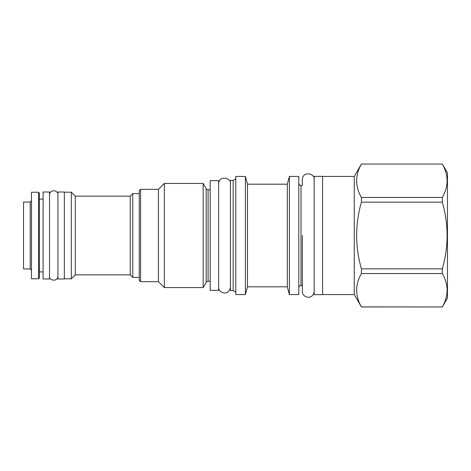 <?xml version="1.0" encoding="UTF-8"?>
<svg xmlns="http://www.w3.org/2000/svg" width="471" height="471" viewBox="0 0 471 471"><rect width="100%" height="100%" fill="white"/><g stroke="black" fill="none" stroke-linecap="round" stroke-linejoin="round"><path stroke-width="0.71" d="M38.545 192.233L31.469 192.233L31.469 278.767L38.545 278.767L39.393 277.925L39.393 193.075L38.545 192.233L38.545 278.767M43.096 278.979L43.096 192.021L49.502 192.021L49.502 278.979L43.096 278.979M57.927 278.979L57.927 192.021L64.333 192.021L64.333 278.979L57.927 278.979M71.321 192.192L75.283 196.154L75.283 274.846L71.321 278.808L71.321 192.192L64.333 192.192M75.283 274.846L130.22 274.846L130.22 196.154L132.745 193.622L132.745 277.378L139.233 277.378M139.233 190.673L139.233 280.327L140.582 281.676L140.582 189.324L139.233 190.673M210.178 189.748L208.076 189.748A2.19 2.19 0 0 1 206.18 188.653L203.16 183.431L164.344 183.431L158.444 189.324L140.582 189.324M158.444 189.324L158.444 281.676L140.582 281.676M164.344 183.431L164.344 287.569L158.444 281.676M203.16 183.431L203.16 287.569L164.344 287.569M206.18 188.653L206.18 282.347L203.16 287.569M206.18 282.347A2.19 2.19 180 0 1 208.076 281.252L210.178 281.252M210.178 290.354L210.178 180.646L218.609 180.646L218.609 290.354L210.178 290.354M230.401 180.393L230.401 290.607L233.169 290.607L233.169 180.393L230.401 180.393M235.794 292.12L233.169 290.607M235.794 178.88L233.169 180.393M235.794 176.437L235.794 294.563L245.403 294.563L245.403 176.437L235.794 176.437M289.382 176.437L289.382 294.563L298.82 294.563L298.82 176.437L289.382 176.437L287.304 184.185L247.475 184.185L247.475 286.815L245.403 294.563M247.475 184.185L245.403 176.437M287.304 184.185L287.304 286.815L247.475 286.815M289.382 294.563L287.304 286.815M298.82 183.26A2.19 2.19 0 0 0 301.01 185.45L301.01 285.55A2.19 2.19 0 0 0 298.82 287.74M314.157 291.449C313.704 295.087 311.755 297.054 308.299 297.342C304.331 296.624 302.347 294.658 302.358 291.449L302.358 285.55L301.01 285.55M314.157 179.551C315.411 173.487 302.718 170.59 302.358 179.551L302.358 185.45L301.01 185.45M314.157 294.652L314.157 176.348L322.582 176.348L322.582 294.652L314.157 294.652M361.41 164.102C355.075 175.218 355.075 186.333 361.41 197.449L361.41 202.153C355.075 224.384 355.075 246.616 361.41 268.847L361.41 273.551C355.075 284.667 355.075 295.782 361.41 306.898L442.34 306.951L447.45 298.102L447.45 172.898L442.34 164.049L361.41 164.049L354.263 176.437L354.263 294.563L322.582 294.563M354.263 176.437L322.582 176.437M361.41 306.898L354.263 294.563M442.34 164.102C448.675 175.218 448.675 186.333 442.34 197.449L442.34 202.153C448.675 224.384 448.675 246.616 442.34 268.847L442.34 273.551C448.675 284.667 448.675 295.782 442.34 306.898M361.41 197.449L442.34 197.449M361.41 202.153L442.34 202.153M361.41 268.847L442.34 268.847M361.41 273.551L442.34 273.551M30.209 202.047L30.209 268.953L23.55 268.953L23.55 202.047L30.209 202.047L31.469 200.787M302.358 235.5L302.358 291.449L302.358 235.5M208.076 189.748L208.076 281.252M39.393 199.103L43.096 199.103M39.393 271.897L43.096 271.897M71.321 278.808L64.333 278.808M75.283 196.154L130.22 196.154M130.22 274.846L132.745 277.378M361.41 306.951L442.34 306.951M361.41 164.049L442.34 164.049M132.745 193.622L139.233 193.622M30.209 268.953L31.469 270.213M218.609 287.151C218.597 290.36 220.575 292.326 224.549 293.05C227.999 292.756 229.954 290.79 230.401 287.151M230.401 183.849C231.661 177.785 218.968 174.888 218.609 183.849M49.502 276.112C48.537 280.522 57.868 282.376 57.927 276.112M57.927 194.888C58.798 190.567 50.091 188.406 49.502 194.888"/></g></svg>
